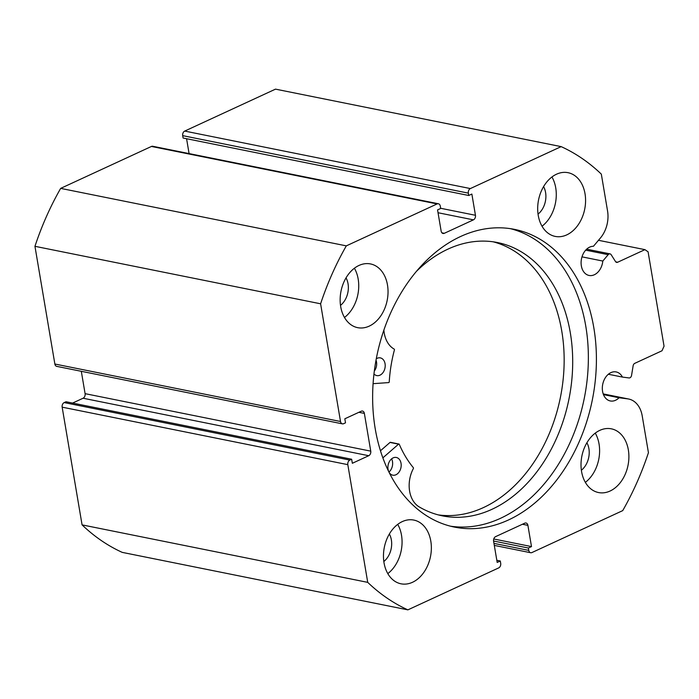 <?xml version="1.0" encoding="UTF-8"?>
<svg xmlns="http://www.w3.org/2000/svg" width="699" height="699" viewBox="0 0 699 699"><rect width="100%" height="100%" fill="white"/><g stroke="black" fill="none" stroke-linecap="round" stroke-linejoin="round"><path stroke-width="1.05" d="M382.877 457.854L398.561 444.153A0.725 0.524 -78.6 0 1 399.278 444.328A118.087 85.514 101.4 0 0 413.31 467.657A0.725 0.524 -78.6 0 1 413.345 468.583A26.973 19.537 101.4 0 0 418.308 506.338L418.299 506.364A139.407 100.953 101.4 0 0 442.476 515.871A139.407 100.953 101.4 0 0 490.934 509.781A139.407 100.953 101.4 0 0 572.647 366.302A139.407 100.953 101.4 0 0 497.478 242.544A139.407 100.953 101.4 0 0 449.02 248.634A139.407 100.953 101.4 0 0 416.368 271.422M380.474 450.768L390.016 442.432A0.725 0.524 -78.6 0 1 390.627 442.441M388.688 471.519A9.026 6.536 -78.6 0 1 393.188 457.862A9.026 6.536 -78.6 0 1 396.324 457.469A9.026 6.536 -78.6 0 1 401.191 465.49A9.026 6.536 -78.6 0 1 395.905 474.778A9.026 6.536 -78.6 0 1 392.768 475.171A9.026 6.536 -78.6 0 1 389.046 472.244M376.272 358.797A9.026 6.536 -78.6 0 1 377.207 358.281A9.026 6.536 -78.6 0 1 380.343 357.888A9.026 6.536 -78.6 0 1 385.21 365.9A9.026 6.536 -78.6 0 1 379.924 375.197A9.026 6.536 -78.6 0 1 376.778 375.59A9.026 6.536 -78.6 0 1 373.965 373.939M438.229 514.883A139.407 100.953 101.4 0 0 482.389 508.059A139.407 100.953 101.4 0 0 564.006 367.56A139.407 100.953 101.4 0 0 493.188 241.81M383.882 330.042A26.973 19.537 101.4 0 0 394.166 349.089A0.725 0.524 -78.6 0 1 394.411 349.919A118.087 85.514 101.4 0 0 389.247 381.837A0.725 0.524 -78.6 0 1 388.679 382.589L373.083 383.672M376.018 360.168A9.026 6.536 -78.6 0 1 374.323 371.055M391.597 458.867A9.026 6.536 -78.6 0 1 388.95 472.052M493.957 543.376L528.767 550.384A3.609 2.613 101.4 0 0 530.655 552.726A3.609 2.613 101.4 0 0 531.939 552.551L622.722 510.62A245.567 177.834 101.4 0 0 648.436 452.69L642.198 415.809A25.907 18.759 101.4 0 0 628.663 399.024A25.907 18.759 101.4 0 0 627.728 398.867L619.061 397.748A14.81 10.721 -78.6 0 1 615.566 400.265A14.81 10.721 -78.6 0 1 610.306 400.955A14.81 10.721 -78.6 0 1 602.32 387.893A14.81 10.721 -78.6 0 1 610.891 372.628A14.81 10.721 -78.6 0 1 616.142 371.929A14.81 10.721 -78.6 0 1 622.442 377.084L629.021 377.941A2.892 2.088 101.4 0 0 631.564 375.363L633.137 365.778A2.892 2.088 -78.6 0 1 634.753 363.349L662.023 350.758L664.05 346.18L648.087 251.815L644.924 249.648L617.654 262.239A2.892 2.088 -78.6 0 1 616.623 262.378A2.892 2.088 -78.6 0 1 615.504 261.557L611.162 254.698A2.892 2.088 101.4 0 0 610.035 253.877A2.892 2.088 101.4 0 0 609.012 254.017A2.892 2.088 101.4 0 0 608.174 254.672L585.683 250.146M561.157 146.624L470.375 188.564A3.609 2.613 101.4 0 0 468.347 193.134L182.692 135.65A3.609 2.613 -78.6 0 1 184.719 131.08L275.502 89.14L561.157 146.624A245.567 177.834 101.4 0 1 601.323 174.121L607.562 211.011A25.907 18.759 -78.6 0 1 600.502 237.887L593.442 246.275A14.81 10.721 101.4 0 0 589.659 247.123A14.81 10.721 101.4 0 0 581.096 262.387A14.81 10.721 101.4 0 0 589.074 275.458A14.81 10.721 101.4 0 0 594.333 274.759A14.81 10.721 101.4 0 0 602.809 261.05L608.174 254.672M622.442 377.084L608.348 374.253M450.558 526.198A151.858 109.97 101.4 0 0 500.432 518.343A151.858 109.97 101.4 0 0 588.243 364.59A151.858 109.97 101.4 0 0 510.427 228.66M508.488 519.96A151.858 109.97 101.4 0 0 596.369 363.41A151.858 109.97 101.4 0 0 514.481 229.368A151.858 109.97 101.4 0 0 460.554 236.524A151.858 109.97 101.4 0 0 372.672 393.074A151.858 109.97 101.4 0 0 454.56 527.116A151.858 109.97 101.4 0 0 508.488 519.96M402.283 521.603A32.504 23.539 101.4 0 0 383.471 555.111A32.504 23.539 101.4 0 0 400.999 583.805A32.504 23.539 101.4 0 0 412.541 582.267A32.504 23.539 101.4 0 0 431.353 548.767A32.504 23.539 101.4 0 0 413.825 520.073A32.504 23.539 101.4 0 0 402.283 521.603M358.963 265.463A32.504 23.539 101.4 0 0 340.151 298.971A32.504 23.539 101.4 0 0 357.678 327.665A32.504 23.539 101.4 0 0 369.221 326.127A32.504 23.539 101.4 0 0 388.032 292.619A32.504 23.539 101.4 0 0 370.505 263.934A32.504 23.539 101.4 0 0 358.963 265.463M599.821 430.357A32.504 23.539 101.4 0 0 581.018 463.865A32.504 23.539 101.4 0 0 598.545 492.55A32.504 23.539 101.4 0 0 610.087 491.021A32.504 23.539 101.4 0 0 628.89 457.513A32.504 23.539 101.4 0 0 611.363 428.828A32.504 23.539 101.4 0 0 599.821 430.357M556.5 174.217A32.504 23.539 101.4 0 0 537.688 207.725A32.504 23.539 101.4 0 0 555.216 236.411A32.504 23.539 101.4 0 0 566.758 234.881A32.504 23.539 101.4 0 0 585.57 201.373A32.504 23.539 101.4 0 0 568.042 172.688A32.504 23.539 101.4 0 0 556.5 174.217M440.641 208.276L475.451 215.283L471.86 194.051L468.741 195.493L468.347 193.134M475.451 215.283A3.609 2.613 -78.6 0 1 473.424 219.853L438.037 212.732M441.917 232.819L444.311 233.3L473.424 219.853M444.311 233.3A3.609 2.613 -78.6 0 1 443.035 233.475A3.609 2.613 -78.6 0 1 441.148 231.133L437.557 209.901L440.676 208.459L440.274 206.1A3.609 2.613 101.4 0 0 438.387 203.758A3.609 2.613 101.4 0 0 437.102 203.933L346.32 245.865A245.567 177.834 101.4 0 0 320.605 303.794L340.518 421.506A3.609 2.613 101.4 0 0 342.405 423.847A3.609 2.613 101.4 0 0 343.69 423.681L345.507 422.834L344.817 418.797L361.2 411.23A3.609 2.613 -78.6 0 1 362.475 411.056A3.609 2.613 -78.6 0 1 364.362 413.397L358.884 412.296M370.75 451.143A3.609 2.613 -78.6 0 1 368.723 455.713L83.067 398.229A3.609 2.613 101.4 0 0 85.095 393.659L370.75 451.143L364.362 413.397M349.841 460.082A3.609 2.613 101.4 0 0 347.814 464.652L62.159 407.159A3.609 2.613 -78.6 0 1 64.186 402.589L349.841 460.082L351.658 459.234L352.348 463.28L368.723 455.713M347.814 464.652L367.726 582.363A245.567 177.834 101.4 0 0 407.884 609.86L498.667 567.92A3.609 2.613 101.4 0 0 500.694 563.35L500.301 560.991L497.181 562.433L493.59 541.201A3.609 2.613 -78.6 0 1 495.617 536.631L524.731 523.184A3.609 2.613 -78.6 0 1 526.015 523.009A3.609 2.613 -78.6 0 1 527.902 525.351L522.415 524.25M528.767 550.384L528.374 548.025L531.493 546.583L527.902 525.351M407.884 609.86L122.229 552.376A245.567 177.834 -78.6 0 1 82.071 524.879L62.159 407.159M351.658 459.234L66.003 401.75L64.186 402.589M83.067 398.229L72.582 403.078M81.311 371.309L85.095 393.659M342.405 423.847L56.75 366.363A3.609 2.613 -78.6 0 1 54.863 364.022L340.518 421.506M437.102 203.933L151.447 146.449L60.664 188.381A245.567 177.834 -78.6 0 0 34.95 246.31L54.863 364.022M151.447 146.449A3.609 2.613 -78.6 0 1 152.732 146.274L438.387 203.758M186.572 138.708L189.088 153.597M182.692 135.65L183.086 138.009L468.741 195.493M34.95 246.31L320.605 303.794M346.32 245.865L60.664 188.381M367.726 582.363L82.071 524.879M389.36 534.01A18.419 13.333 -78.6 0 1 383.83 561.489M346.04 277.861A18.419 13.333 -78.6 0 1 340.509 305.349M586.898 442.755A18.419 13.333 -78.6 0 1 581.367 470.244M543.577 186.616A18.419 13.333 -78.6 0 1 538.047 214.104M542.031 226.214A32.504 23.539 101.4 0 0 551.939 176.978M585.351 482.362A32.504 23.539 101.4 0 0 595.26 433.118M344.485 317.468A32.504 23.539 101.4 0 0 354.393 268.233M387.814 573.608A32.504 23.539 101.4 0 0 397.722 524.372M644.924 249.648L598.475 240.299M496.814 560.292L500.301 560.991M493.747 538.99L531.493 546.583M493.564 541.017L528.374 548.025M619.061 397.748L603.473 394.612M602.809 261.05L581.987 256.856M398.561 444.153L390.016 442.432M184.719 131.08L470.375 188.564M615.732 261.854L617.654 262.239M627.728 398.867L603.22 393.939M398.946 444.031L390.4 442.31M530.655 552.726L494.298 545.403M628.663 399.024L603.202 393.895M610.035 253.877L586.644 249.176"/></g></svg>
